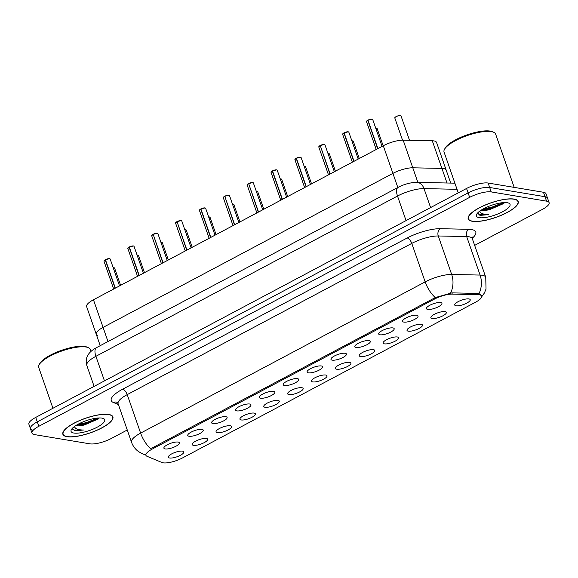 <?xml version="1.0" encoding="UTF-8"?>
<svg xmlns="http://www.w3.org/2000/svg" width="578" height="578" viewBox="0 0 578 578"><rect width="100%" height="100%" fill="white"/><g stroke="black" fill="none" stroke-linecap="round" stroke-linejoin="round"><path stroke-width="0.87" d="M97.487 335.356A16.379 4.761 -19.2 0 1 96.244 334.229A16.379 4.761 -19.2 0 1 103.072 327.401L392.91 173.378A16.379 4.761 -19.2 0 1 412.786 167.801L441.917 168.422A16.379 4.761 -19.2 0 1 443.615 168.566A16.379 4.761 -19.2 0 1 446.165 170.048L436.542 142.412A16.379 4.761 -19.2 0 0 433.991 140.931A16.379 4.761 -19.2 0 0 432.293 140.786L403.162 140.172A16.379 4.761 -19.2 0 0 383.286 145.743L93.448 299.772A16.379 4.761 -19.2 0 0 86.621 306.6L96.244 334.229A16.379 4.761 -19.2 0 1 103.072 327.401L392.91 173.378A16.379 4.761 -19.2 0 1 412.786 167.801L441.917 168.422A16.379 4.761 -19.2 0 1 443.615 168.566A16.379 4.761 -19.2 0 1 446.165 170.048L450.703 183.082M477.796 294.636A14.746 4.284 -19.2 0 1 479.328 294.773A14.746 4.284 -19.2 0 1 481.619 296.102A14.746 4.284 -19.2 0 1 475.477 302.251L182.511 457.935A14.746 4.284 -19.2 0 1 161.919 462.501L147.065 456.309A14.746 4.284 -19.2 0 1 145.945 455.298A14.746 4.284 -19.2 0 1 152.093 449.149L434.418 299.115A14.746 4.284 -19.2 0 1 452.307 294.101L477.796 294.636L477.37 293.407M456.028 305.805A8.193 2.384 -19.2 0 1 454.742 304.606A8.193 2.384 -19.2 0 1 460.536 300.56A8.193 2.384 -19.2 0 1 468.953 298.934A8.193 2.384 -19.2 0 1 469.95 299.31A8.193 2.384 -19.2 0 1 465.774 303.602A8.193 2.384 -19.2 0 1 456.028 305.805M169.607 458.007A8.193 2.384 -19.2 0 1 168.321 456.815A8.193 2.384 -19.2 0 1 174.123 452.762A8.193 2.384 -19.2 0 1 182.532 451.136A8.193 2.384 -19.2 0 1 183.537 451.512A8.193 2.384 -19.2 0 1 179.361 455.811A8.193 2.384 -19.2 0 1 169.607 458.007M193.478 445.327A8.193 2.384 -19.2 0 1 192.192 444.128A8.193 2.384 -19.2 0 1 197.987 440.075A8.193 2.384 -19.2 0 1 206.404 438.456A8.193 2.384 -19.2 0 1 207.401 438.832A8.193 2.384 -19.2 0 1 203.232 443.124A8.193 2.384 -19.2 0 1 193.478 445.327M217.342 432.64A8.193 2.384 -19.2 0 1 216.056 431.448A8.193 2.384 -19.2 0 1 221.858 427.395A8.193 2.384 -19.2 0 1 230.268 425.769A8.193 2.384 -19.2 0 1 231.272 426.145A8.193 2.384 -19.2 0 1 227.096 430.444A8.193 2.384 -19.2 0 1 217.342 432.64M241.214 419.96A8.193 2.384 -19.2 0 1 239.928 418.761A8.193 2.384 -19.2 0 1 245.722 414.708A8.193 2.384 -19.2 0 1 254.139 413.089A8.193 2.384 -19.2 0 1 255.136 413.465A8.193 2.384 -19.2 0 1 250.968 417.757A8.193 2.384 -19.2 0 1 241.214 419.96M265.078 407.273A8.193 2.384 -19.2 0 1 263.792 406.081A8.193 2.384 -19.2 0 1 269.594 402.028A8.193 2.384 -19.2 0 1 278.004 400.402A8.193 2.384 -19.2 0 1 279.008 400.778A8.193 2.384 -19.2 0 1 274.832 405.077A8.193 2.384 -19.2 0 1 265.078 407.273M288.949 394.586A8.193 2.384 -19.2 0 1 287.663 393.394A8.193 2.384 -19.2 0 1 293.458 389.341A8.193 2.384 -19.2 0 1 301.875 387.722A8.193 2.384 -19.2 0 1 302.872 388.098A8.193 2.384 -19.2 0 1 298.703 392.39A8.193 2.384 -19.2 0 1 288.949 394.586M312.814 381.906A8.193 2.384 -19.2 0 1 311.528 380.707A8.193 2.384 -19.2 0 1 317.329 376.661A8.193 2.384 -19.2 0 1 325.739 375.035A8.193 2.384 -19.2 0 1 326.743 375.411A8.193 2.384 -19.2 0 1 322.567 379.71A8.193 2.384 -19.2 0 1 312.814 381.906M336.685 369.219A8.193 2.384 -19.2 0 1 335.399 368.027A8.193 2.384 -19.2 0 1 341.193 363.974A8.193 2.384 -19.2 0 1 349.611 362.355A8.193 2.384 -19.2 0 1 350.608 362.731A8.193 2.384 -19.2 0 1 346.439 367.023A8.193 2.384 -19.2 0 1 336.685 369.219M360.556 356.539A8.193 2.384 -19.2 0 1 359.263 355.34A8.193 2.384 -19.2 0 1 365.065 351.294A8.193 2.384 -19.2 0 1 373.475 349.668A8.193 2.384 -19.2 0 1 374.479 350.044A8.193 2.384 -19.2 0 1 370.303 354.336A8.193 2.384 -19.2 0 1 360.556 356.539M384.421 343.852A8.193 2.384 -19.2 0 1 383.135 342.66A8.193 2.384 -19.2 0 1 388.936 338.607A8.193 2.384 -19.2 0 1 397.346 336.988A8.193 2.384 -19.2 0 1 398.343 337.364A8.193 2.384 -19.2 0 1 394.174 341.656A8.193 2.384 -19.2 0 1 384.421 343.852M408.292 331.172A8.193 2.384 -19.2 0 1 407.006 329.973A8.193 2.384 -19.2 0 1 412.8 325.927A8.193 2.384 -19.2 0 1 421.21 324.301A8.193 2.384 -19.2 0 1 422.215 324.677A8.193 2.384 -19.2 0 1 418.039 328.969A8.193 2.384 -19.2 0 1 408.292 331.172M432.156 318.485A8.193 2.384 -19.2 0 1 430.87 317.293A8.193 2.384 -19.2 0 1 436.672 313.24A8.193 2.384 -19.2 0 1 445.082 311.621A8.193 2.384 -19.2 0 1 446.079 311.997A8.193 2.384 -19.2 0 1 441.91 316.289A8.193 2.384 -19.2 0 1 432.156 318.485M427.72 309.418A8.193 2.384 -19.2 0 1 426.434 308.219A8.193 2.384 -19.2 0 1 432.236 304.165A8.193 2.384 -19.2 0 1 440.646 302.547A8.193 2.384 -19.2 0 1 441.65 302.923A8.193 2.384 -19.2 0 1 437.474 307.214A8.193 2.384 -19.2 0 1 427.72 309.418M165.171 448.94A8.193 2.384 -19.2 0 1 163.885 447.74A8.193 2.384 -19.2 0 1 169.686 443.687A8.193 2.384 -19.2 0 1 178.096 442.069A8.193 2.384 -19.2 0 1 179.101 442.445A8.193 2.384 -19.2 0 1 174.924 446.736A8.193 2.384 -19.2 0 1 165.171 448.94M189.042 436.253A8.193 2.384 -19.2 0 1 187.756 435.061A8.193 2.384 -19.2 0 1 193.551 431.007A8.193 2.384 -19.2 0 1 201.968 429.382A8.193 2.384 -19.2 0 1 202.965 429.757A8.193 2.384 -19.2 0 1 198.796 434.056A8.193 2.384 -19.2 0 1 189.042 436.253M212.906 423.566A8.193 2.384 -19.2 0 1 211.62 422.374A8.193 2.384 -19.2 0 1 217.422 418.32A8.193 2.384 -19.2 0 1 225.832 416.702A8.193 2.384 -19.2 0 1 226.836 417.078A8.193 2.384 -19.2 0 1 222.66 421.369A8.193 2.384 -19.2 0 1 212.906 423.566M236.778 410.886A8.193 2.384 -19.2 0 1 235.492 409.686A8.193 2.384 -19.2 0 1 241.286 405.64A8.193 2.384 -19.2 0 1 249.703 404.015A8.193 2.384 -19.2 0 1 250.7 404.39A8.193 2.384 -19.2 0 1 246.531 408.689A8.193 2.384 -19.2 0 1 236.778 410.886M260.642 398.199A8.193 2.384 -19.2 0 1 259.356 397.007A8.193 2.384 -19.2 0 1 265.158 392.953A8.193 2.384 -19.2 0 1 273.567 391.335A8.193 2.384 -19.2 0 1 274.572 391.711A8.193 2.384 -19.2 0 1 270.396 396.002A8.193 2.384 -19.2 0 1 260.642 398.199M284.513 385.519A8.193 2.384 -19.2 0 1 283.227 384.319A8.193 2.384 -19.2 0 1 289.022 380.273A8.193 2.384 -19.2 0 1 297.439 378.648A8.193 2.384 -19.2 0 1 298.436 379.024A8.193 2.384 -19.2 0 1 294.267 383.315A8.193 2.384 -19.2 0 1 284.513 385.519M308.377 372.832A8.193 2.384 -19.2 0 1 307.091 371.64A8.193 2.384 -19.2 0 1 312.893 367.586A8.193 2.384 -19.2 0 1 321.303 365.968A8.193 2.384 -19.2 0 1 322.307 366.344A8.193 2.384 -19.2 0 1 318.131 370.635A8.193 2.384 -19.2 0 1 308.377 372.832M332.249 360.152A8.193 2.384 -19.2 0 1 330.963 358.952A8.193 2.384 -19.2 0 1 336.757 354.906A8.193 2.384 -19.2 0 1 345.174 353.281A8.193 2.384 -19.2 0 1 346.171 353.657A8.193 2.384 -19.2 0 1 342.003 357.948A8.193 2.384 -19.2 0 1 332.249 360.152M356.12 347.465A8.193 2.384 -19.2 0 1 354.827 346.273A8.193 2.384 -19.2 0 1 360.629 342.219A8.193 2.384 -19.2 0 1 369.039 340.601A8.193 2.384 -19.2 0 1 370.043 340.977A8.193 2.384 -19.2 0 1 365.867 345.268A8.193 2.384 -19.2 0 1 356.12 347.465M379.984 334.785A8.193 2.384 -19.2 0 1 378.698 333.585A8.193 2.384 -19.2 0 1 384.5 329.539A8.193 2.384 -19.2 0 1 392.91 327.914A8.193 2.384 -19.2 0 1 393.907 328.29A8.193 2.384 -19.2 0 1 389.738 332.581A8.193 2.384 -19.2 0 1 379.984 334.785M403.856 322.098A8.193 2.384 -19.2 0 1 402.57 320.906A8.193 2.384 -19.2 0 1 408.364 316.852A8.193 2.384 -19.2 0 1 416.774 315.234A8.193 2.384 -19.2 0 1 417.778 315.61A8.193 2.384 -19.2 0 1 413.602 319.901A8.193 2.384 -19.2 0 1 403.856 322.098M514.102 199.078A26.487 7.702 160.8 0 0 484.704 205.233A26.487 7.702 160.8 0 0 468.194 218.889A26.487 7.702 160.8 0 0 472.313 221.287A26.487 7.702 160.8 0 0 501.718 215.124A26.487 7.702 160.8 0 0 518.22 201.469A26.487 7.702 160.8 0 0 514.102 199.078M108.78 414.469A26.487 7.702 160.8 0 0 79.374 420.625A26.487 7.702 160.8 0 0 62.872 434.28A26.487 7.702 160.8 0 0 66.99 436.679A26.487 7.702 160.8 0 0 96.389 430.523A26.487 7.702 160.8 0 0 112.898 416.861A26.487 7.702 160.8 0 0 108.78 414.469M152.093 449.149L151.747 448.167L435.285 297.562L451.924 292.865L477.421 293.407L480.08 294.115L481.445 295.481M474.654 245.39L542.272 209.46A16.379 4.761 160.8 0 0 549.1 202.632L547.554 198.189A16.379 4.761 160.8 0 0 545.011 196.708L489.674 187.482A16.379 4.761 160.8 0 0 468.101 192.907L37.274 421.853A16.379 4.761 160.8 0 0 30.446 428.681A16.379 4.761 160.8 0 0 32.989 430.162M549.1 202.632A16.379 4.761 160.8 0 0 546.557 201.151L491.221 191.918A16.379 4.761 160.8 0 0 469.647 197.351L38.82 426.297A16.379 4.761 160.8 0 0 31.992 433.124A16.379 4.761 160.8 0 0 34.543 434.605L89.872 443.832A16.379 4.761 160.8 0 0 111.446 438.406L127.261 429.996M79.641 424.794A21.841 6.351 160.8 0 0 97.314 418.075M484.964 209.402A21.841 6.351 160.8 0 0 502.636 202.676M488.128 183.038A16.379 4.761 160.8 0 0 466.554 188.464L35.728 417.41A16.379 4.761 160.8 0 0 28.9 424.245L30.446 428.681A16.379 4.761 160.8 0 1 37.274 421.853L468.101 192.907A16.379 4.761 160.8 0 1 489.674 187.482L545.011 196.708A16.379 4.761 160.8 0 1 547.554 198.189L546.008 193.746A16.379 4.761 160.8 0 0 543.457 192.264L488.128 183.038L491.221 191.918M367.991 120.202L372.124 119.111L372.702 119.473A3.273 0.954 160.8 0 0 372.196 119.176A3.273 0.954 160.8 0 0 367.991 120.202L377.889 148.618M367.998 120.116L368.013 120.116A3.165 0.918 -19.2 0 1 372.073 119.126M367.767 120.325A3.273 0.954 160.8 0 0 366.517 121.626L367.774 120.231L377.665 148.734M344.127 132.882L348.259 131.798L348.837 132.152A3.273 0.954 160.8 0 0 348.324 131.863A3.273 0.954 160.8 0 0 344.127 132.882L354.018 161.298M344.127 132.803L344.148 132.796A3.165 0.918 -19.2 0 1 348.209 131.806M343.903 133.005A3.273 0.954 160.8 0 0 342.646 134.313L343.91 132.918L353.794 161.421M320.255 145.569L324.388 144.478L324.966 144.84A3.273 0.954 160.8 0 0 324.46 144.543A3.273 0.954 160.8 0 0 320.255 145.569L330.154 173.985M320.263 145.483L320.277 145.483A3.165 0.918 -19.2 0 1 324.337 144.493M320.277 145.627L329.93 174.101M296.391 158.256L300.524 157.165L301.102 157.527A3.273 0.954 160.8 0 0 300.589 157.23A3.273 0.954 160.8 0 0 296.391 158.256L306.282 186.665M296.391 158.17L296.413 158.162A3.165 0.918 -19.2 0 1 300.466 157.173M296.167 158.372A3.273 0.954 160.8 0 0 294.91 159.68L296.174 158.285L306.058 186.788M472.529 221.172A26.212 7.622 160.8 0 0 501.632 215.074A26.212 7.622 160.8 0 0 517.96 201.563A26.212 7.622 160.8 0 0 513.885 199.193A26.212 7.622 160.8 0 0 484.79 205.284A26.212 7.622 160.8 0 0 468.455 218.802A26.212 7.622 160.8 0 0 472.529 221.172M514.182 187.388L495.628 134.096A27.303 7.94 160.8 0 0 493.612 132.239A27.303 7.94 160.8 0 0 491.379 131.625A27.303 7.94 160.8 0 0 464.922 136.415A27.303 7.94 160.8 0 0 444.482 149.348A27.303 7.94 160.8 0 0 444.056 152.05L458.267 192.871M493.612 132.239L492.319 131.69A26.212 7.622 160.8 0 0 490.173 131.098A26.212 7.622 160.8 0 0 464.777 135.693A26.212 7.622 160.8 0 0 445.154 148.113L444.482 149.348M481.019 210.248A12.348 3.591 160.8 0 0 481.749 210.421A12.348 3.591 160.8 0 0 490.036 209.46L481.929 209.677M477.63 212.979L479.971 215.384L488.786 214.633C485.253 214.611 482.616 214.019 480.874 212.856L479.61 211.23M507.26 202.712A17.802 5.173 160.8 0 0 490 205.84A17.802 5.173 160.8 0 0 476.669 214.272A17.802 5.173 160.8 0 0 479.162 217.646A17.802 5.173 160.8 0 0 501.307 212.415A17.802 5.173 160.8 0 0 508.712 203.116A17.802 5.173 160.8 0 0 507.26 202.712M490.036 209.46L503.915 203.463M488.786 214.633L479.718 214.655L477.681 213.658M503.163 202.632L491.603 207.285L483.613 208.723M504.515 202.69L491.878 208.073L482.081 209.59M67.207 436.563A26.212 7.622 160.8 0 0 96.302 430.473A26.212 7.622 160.8 0 0 112.638 416.955A26.212 7.622 160.8 0 0 108.563 414.585A26.212 7.622 160.8 0 0 79.468 420.676A26.212 7.622 160.8 0 0 63.132 434.194A26.212 7.622 160.8 0 0 67.207 436.563M90.977 351.431L90.298 349.488A27.303 7.94 160.8 0 0 88.29 347.638A27.303 7.94 160.8 0 0 86.057 347.017A27.303 7.94 160.8 0 0 59.599 351.807A27.303 7.94 160.8 0 0 39.152 364.747A27.303 7.94 160.8 0 0 38.733 367.449L52.945 408.263M88.29 347.638L86.996 347.082A26.212 7.622 160.8 0 0 84.85 346.489A26.212 7.622 160.8 0 0 59.455 351.084A26.212 7.622 160.8 0 0 39.824 363.504L39.152 364.747M75.696 425.639A12.348 3.591 160.8 0 0 76.426 425.813A12.348 3.591 160.8 0 0 84.706 424.852L76.599 425.076M72.308 428.37L74.649 430.783L83.463 430.025C79.93 430.003 77.293 429.411 75.552 428.247L74.287 426.622M101.93 418.111A17.802 5.173 160.8 0 0 84.677 421.232A17.802 5.173 160.8 0 0 71.347 429.671A17.802 5.173 160.8 0 0 73.84 433.038A17.802 5.173 160.8 0 0 95.984 427.807A17.802 5.173 160.8 0 0 103.39 418.508A17.802 5.173 160.8 0 0 101.93 418.111M84.706 424.852L98.585 418.855M83.463 430.025L74.389 430.046L72.358 429.049M97.834 418.024L86.281 422.677L78.283 424.115M99.192 418.089L86.555 423.464L76.751 424.982M272.52 170.936L276.652 169.853L277.23 170.207A3.273 0.954 160.8 0 0 276.725 169.91A3.273 0.954 160.8 0 0 272.52 170.936L282.418 199.352M272.527 170.85L272.541 170.85A3.165 0.918 -19.2 0 1 276.602 169.86M271.133 171.977A3.165 0.918 -19.2 0 1 272.296 170.98L282.194 199.468M272.296 171.059A3.273 0.954 160.8 0 0 271.046 172.36L272.541 170.994M248.656 183.623L252.788 182.532L253.366 182.894A3.273 0.954 160.8 0 0 252.853 182.597A3.273 0.954 160.8 0 0 248.656 183.623L258.547 212.032M248.656 183.537L248.677 183.537A3.165 0.918 -19.2 0 1 252.731 182.54M248.677 183.674L258.323 212.155M224.784 196.303L228.917 195.22L229.495 195.574A3.273 0.954 160.8 0 0 228.989 195.277A3.273 0.954 160.8 0 0 224.784 196.303L234.682 224.719M224.791 196.217L224.806 196.217A3.165 0.918 -19.2 0 1 228.866 195.227M224.806 196.361L234.458 224.835M200.92 208.99L205.053 207.899L205.631 208.261A3.273 0.954 160.8 0 0 205.118 207.964A3.273 0.954 160.8 0 0 200.92 208.99L210.811 237.399M200.92 208.904L200.934 208.904A3.165 0.918 -19.2 0 1 204.995 207.907M200.696 209.106A3.273 0.954 160.8 0 0 199.439 210.414L200.703 209.019L210.587 237.522M177.049 221.67L181.181 220.586L181.759 220.941A3.273 0.954 160.8 0 0 181.254 220.644A3.273 0.954 160.8 0 0 177.049 221.67L186.947 250.086M177.056 221.584L177.07 221.584A3.165 0.918 -19.2 0 1 181.131 220.594M177.07 221.728L186.723 250.202M153.184 234.357L157.317 233.266L157.888 233.628A3.273 0.954 160.8 0 0 157.382 233.331A3.273 0.954 160.8 0 0 153.184 234.357L163.075 262.766M153.184 234.271L153.199 234.271A3.165 0.918 -19.2 0 1 157.259 233.274M153.199 234.408L162.852 262.889M129.313 247.037L133.446 245.953L134.024 246.307A3.273 0.954 160.8 0 0 133.511 246.011A3.273 0.954 160.8 0 0 129.313 247.037L139.211 275.453M129.32 246.951L129.335 246.951A3.165 0.918 -19.2 0 1 133.395 245.961M129.089 247.16A3.273 0.954 160.8 0 0 127.832 248.468L129.096 247.073L138.98 275.569M105.449 259.724L109.582 258.633L110.152 258.995A3.273 0.954 160.8 0 0 109.647 258.698A3.273 0.954 160.8 0 0 105.449 259.724L115.34 288.133M105.449 259.638L105.463 259.638A3.165 0.918 -19.2 0 1 109.524 258.641M105.218 259.84A3.273 0.954 160.8 0 0 103.968 261.148L105.232 259.753L115.116 288.256M446.996 183.002L432.293 140.786M107.992 341.54L93.448 299.772M397.837 187.518L383.286 145.743M417.865 182.388L403.162 140.172M434.418 299.115L434.078 298.14M452.307 294.101L451.873 292.865M150.728 448.781A19.11 8.583 -118 0 1 140.62 433.11L425.177 281.891A21.841 6.351 -19.2 0 1 451.678 274.463L480.08 275.063A21.841 6.351 -19.2 0 1 482.348 275.258A21.841 6.351 -19.2 0 1 485.744 277.23L472.342 238.743A21.841 6.351 160.8 0 0 468.946 236.77A21.841 6.351 160.8 0 0 466.677 236.575L438.276 235.976A21.841 6.351 160.8 0 0 411.774 243.403L127.218 394.622A21.841 6.351 160.8 0 0 118.114 403.726L117.088 402.346A5.462 4.971 -67.4 0 0 113.31 402.469A27.303 7.94 -19.2 0 1 122.615 389.211L407.179 237.992A27.303 7.94 -19.2 0 1 440.299 228.7L468.7 229.3A27.303 7.94 -19.2 0 1 472.219 238.281M478.974 293.66A19.11 14.414 91.2 0 0 480.08 275.063L466.677 236.575A5.462 4.118 -88.8 0 1 468.7 229.3M407.179 237.992A5.462 2.457 62 0 1 411.774 243.403L425.177 281.891A19.11 8.583 62 0 0 435.285 297.562M145.757 454.734A19.11 17.391 112.6 0 1 142.426 453.759L138.604 451.649C135.274 449.243 132.911 446.1 131.517 442.221A21.841 6.351 -19.2 0 1 140.62 433.11L127.218 394.622A5.462 2.457 62 0 0 122.615 389.211M440.299 228.7A5.462 4.118 -88.8 0 0 438.276 235.976L451.678 274.463A19.11 14.414 91.2 0 1 450.616 292.967M118.418 404.593L113.31 402.469M546.557 201.151L543.457 192.264M469.647 197.351L466.554 188.464M38.82 426.297L35.728 417.41M457.025 189.302L423.999 188.609L430.603 207.567M398.141 187.351A10.924 4.906 62 0 0 397.505 196.036L95.905 356.308A21.841 6.351 160.8 0 0 86.808 365.412C85.06 359.198 87.683 355.253 88.513 354.198C90.19 351.785 92.863 349.589 96.548 347.624L398.141 187.351C404.289 184.151 410.488 182.489 416.745 182.366A10.924 8.237 91.2 0 1 423.999 188.609A21.841 6.351 160.8 0 0 397.505 196.036L406.059 220.615M96.548 347.624A10.924 4.906 62 0 0 95.905 356.308L104.466 380.888M400.496 115.564A3.273 0.954 160.8 0 0 396.862 116.323A3.273 0.954 160.8 0 0 394.817 118.013L395.049 117.377C393.893 117.623 399.268 114.921 400.431 115.499L401.009 115.86A3.273 0.954 160.8 0 0 400.496 115.564M394.911 117.63A3.165 0.918 -19.2 0 1 397.231 116.099A3.165 0.918 -19.2 0 1 400.381 115.513M366.604 121.243A3.165 0.918 -19.2 0 1 367.767 120.246M376.509 128.193A3.165 0.918 -19.2 0 0 375.736 128.186L377.138 128.547A3.273 0.954 160.8 0 0 376.632 128.251A3.273 0.954 160.8 0 0 375.758 128.244M352.645 140.88A3.165 0.918 -19.2 0 0 351.872 140.866L353.274 141.227A3.273 0.954 160.8 0 0 352.761 140.931A3.273 0.954 160.8 0 0 351.886 140.924M328.001 153.546L329.402 153.914A3.273 0.954 160.8 0 0 328.896 153.618A3.273 0.954 160.8 0 0 328.022 153.611M328.001 153.553A3.165 0.918 -19.2 0 1 328.774 153.56M304.129 166.226L305.538 166.594A3.273 0.954 160.8 0 0 305.025 166.298A3.273 0.954 160.8 0 0 304.151 166.298M304.136 166.233A3.165 0.918 -19.2 0 1 304.902 166.247M342.74 133.923A3.165 0.918 -19.2 0 1 343.896 132.933M320.031 145.692A3.273 0.954 160.8 0 0 318.781 146.993L328.485 174.867M318.868 146.61A3.165 0.918 -19.2 0 1 320.031 145.613M294.997 159.29A3.165 0.918 -19.2 0 1 296.16 158.3M484.841 209.966A21.841 6.351 160.8 0 0 490.375 208.456M79.518 425.357A21.841 6.351 160.8 0 0 85.053 423.847M281.038 178.927A3.165 0.918 -19.2 0 0 280.265 178.92L281.667 179.281A3.273 0.954 160.8 0 0 281.161 178.985A3.273 0.954 160.8 0 0 280.287 178.978M257.167 191.614A3.165 0.918 -19.2 0 0 256.394 191.6L257.802 191.961A3.273 0.954 160.8 0 0 257.289 191.665A3.273 0.954 160.8 0 0 256.415 191.665M233.302 204.294A3.165 0.918 -19.2 0 0 232.529 204.287L233.931 204.648A3.273 0.954 160.8 0 0 233.425 204.352A3.273 0.954 160.8 0 0 232.551 204.345M248.432 183.739A3.273 0.954 160.8 0 0 247.174 185.047L256.885 212.921M247.261 184.657A3.165 0.918 -19.2 0 1 248.424 183.667L247.174 185.047M224.56 196.426A3.273 0.954 160.8 0 0 223.31 197.727L233.013 225.601M223.397 197.344A3.165 0.918 -19.2 0 1 224.56 196.347L223.31 197.727M209.431 216.981A3.165 0.918 -19.2 0 0 208.658 216.967L210.067 217.328A3.273 0.954 160.8 0 0 209.554 217.032A3.273 0.954 160.8 0 0 208.68 217.032M185.567 229.661A3.165 0.918 -19.2 0 0 184.794 229.654L186.195 230.015A3.273 0.954 160.8 0 0 185.69 229.719A3.273 0.954 160.8 0 0 184.816 229.712M161.696 242.348A3.165 0.918 -19.2 0 0 160.922 242.334L162.324 242.695A3.273 0.954 160.8 0 0 161.818 242.399A3.273 0.954 160.8 0 0 160.944 242.399M137.831 255.028A3.165 0.918 -19.2 0 0 137.058 255.021L138.46 255.382A3.273 0.954 160.8 0 0 137.947 255.086A3.273 0.954 160.8 0 0 137.08 255.079M113.96 267.715A3.165 0.918 -19.2 0 0 113.187 267.701L114.588 268.062A3.273 0.954 160.8 0 0 114.083 267.766A3.273 0.954 160.8 0 0 113.209 267.766M199.526 210.024A3.165 0.918 -19.2 0 1 200.689 209.034M176.825 221.793A3.273 0.954 160.8 0 0 175.567 223.094L185.278 250.968M175.661 222.711A3.165 0.918 -19.2 0 1 176.817 221.721M152.96 234.473A3.273 0.954 160.8 0 0 151.703 235.781L161.407 263.655M151.79 235.391A3.165 0.918 -19.2 0 1 152.953 234.401M127.926 248.078A3.165 0.918 -19.2 0 1 129.082 247.088M104.054 260.757A3.165 0.918 -19.2 0 1 105.218 259.768M100.225 345.666L96.244 334.229M481.619 296.102L481.286 295.148M142.426 453.759L145.923 455.218M481.662 296.825L484.386 293.01L486.026 289.087L485.744 277.23M31.992 433.124L30.446 428.681M131.517 442.221L118.114 403.726M472.284 237.016L472.342 238.743M86.808 365.412L94.113 386.386M416.745 182.366L454.893 183.168M394.817 118.013L402.534 140.172M401.009 115.86L409.52 140.309M372.702 119.473L382.08 146.393M366.517 121.626L376.22 149.5M377.138 128.547L383.156 145.815M353.274 141.227L359.285 158.502M329.402 153.914L335.421 171.182M305.538 166.594L311.549 183.869M348.837 132.152L358.208 159.073M342.646 134.313L352.356 162.187M324.966 144.84L334.344 171.76M318.781 146.993L320.039 145.598M301.102 157.527L310.473 184.44M294.91 159.68L304.62 187.554M517.599 200.515L517.96 201.563M468.093 217.761L468.455 218.802M112.277 415.914L112.638 416.955M62.771 433.153L63.132 434.194M281.667 179.281L287.685 196.549M257.802 191.961L263.814 209.236M233.931 204.648L239.949 221.916M277.23 170.207L286.601 197.127M271.046 172.36L280.749 200.234M253.366 182.894L262.737 209.807M229.495 195.574L238.866 222.494M210.067 217.328L216.078 234.603M186.195 230.015L192.214 247.283M162.324 242.695L168.343 259.97M138.46 255.382L144.471 272.657M114.588 268.062L120.607 285.337M205.631 208.261L215.002 235.174M199.439 210.414L209.142 238.288M181.759 220.941L191.13 247.861M175.567 223.094L176.832 221.706M157.888 233.628L167.266 260.541M151.703 235.781L152.968 234.386M134.024 246.307L143.395 273.228M127.832 248.468L137.542 276.335M110.152 258.995L119.53 285.908M103.968 261.148L113.671 289.022"/></g></svg>
